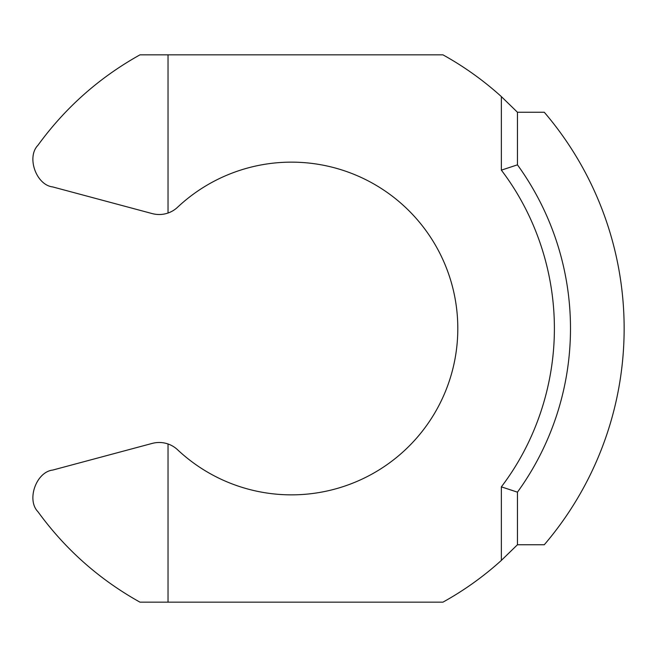 <?xml version="1.0" encoding="UTF-8"?>
<svg xmlns="http://www.w3.org/2000/svg" width="657" height="657" viewBox="0 0 657 657"><rect width="100%" height="100%" fill="white"/><g stroke="black" fill="none" stroke-linecap="round" stroke-linejoin="round"><path stroke-width="0.99" d="M168.036 213.024C162.837 214.79 157.581 214.987 152.268 213.607L52.732 186.933C36.242 185.085 26.313 157.146 37.925 145.304C65.306 107.649 99.322 77.493 139.982 54.835L168.036 54.835L168.036 213.024A26.83 26.83 0 0 0 177.579 207.242A166.344 166.344 0 0 1 457.806 328.5A166.344 166.344 0 0 1 177.579 449.758A26.83 26.83 0 0 0 168.036 443.976L168.036 602.165L139.982 602.165C99.322 579.507 65.306 549.351 37.925 511.696C26.313 499.854 36.242 471.915 52.732 470.067L152.268 443.393C157.581 442.013 162.837 442.21 168.036 443.976M168.036 54.835L442.933 54.835A312.789 312.789 0 0 1 501.357 96.595L517.453 112.257L544.283 112.257A332.697 332.697 0 0 1 544.283 544.743L517.453 544.743L501.357 560.405A312.789 312.789 0 0 1 442.933 602.165L168.036 602.165M517.453 112.257L517.453 164.841A279.036 279.036 0 0 1 517.453 492.159L517.453 544.743M501.357 560.405L501.357 486.853C534.248 443.713 554.401 387.638 554.393 328.5C554.401 269.386 534.264 213.303 501.357 170.147L501.357 96.595M501.357 486.853L517.453 492.159M517.453 164.841L501.357 170.147"/></g></svg>
